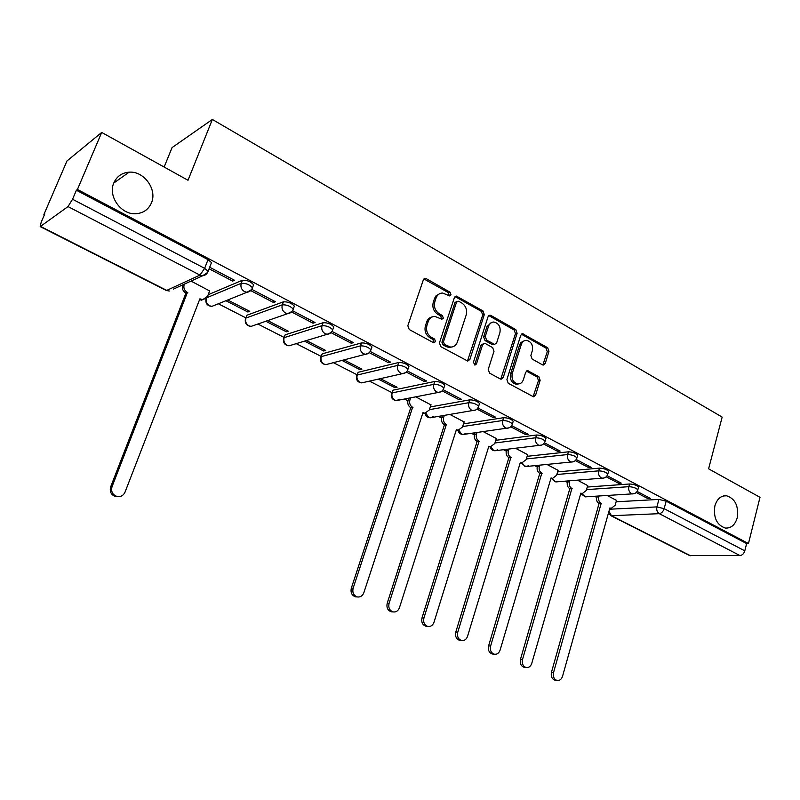 <?xml version="1.0" encoding="UTF-8"?>
<svg xmlns="http://www.w3.org/2000/svg" width="800" height="800" viewBox="0 0 800 800"><rect width="100%" height="100%" fill="white"/><g stroke="black" fill="none" stroke-linecap="round" stroke-linejoin="round"><path stroke-width="1.2" d="M451.05 294.84L450.08 292.22L426.4 278.74L425.33 278.44L423.3 279.97L407.82 325.72L409.25 329.53L433.38 342.63L435.55 341.7L434.56 339.07L431.47 337.38C427.26 334.51 425.76 330.48 426.97 325.29L428.25 321.48C429.53 318.13 431.79 316.44 435.01 316.43L441.87 319.25L443.34 318.15L442.36 315.52L439.3 313.81C435.13 310.91 433.64 306.89 434.83 301.75L436.09 297.98C437.33 294.73 439.51 293.08 442.63 293.03L449.63 295.92L451.05 294.84M449.21 295.84L448.52 292.7L423.94 278.96M433.62 342.74L433.01 339.47L429.92 337.79L431.47 337.38M441.46 319.17L440.8 315.96L437.74 314.26L439.3 313.81M714.88 505.88C713.25 517.61 716.71 525 725.28 528.05C731.05 528.41 735.03 525.02 737.21 517.88C738.8 506.11 735.28 498.75 726.64 495.79C721 495.48 717.08 498.85 714.88 505.88M113.88 182.79C107.7 195.98 120.85 214.64 135.49 213.74C143.06 213.32 148.37 209.73 151.41 202.96C157.51 189.63 144.07 170.87 129.14 172.17C121.96 172.76 116.88 176.29 113.88 182.79M444.52 385.97L444.77 385.21C442.53 382.75 439.19 381.5 434.77 381.47L393.06 390.17L391.59 393.12M408.66 367.18L408.93 366.37C406.58 363.78 403.17 362.49 398.72 362.5L358.17 372.28L356.75 375.22M371.65 347.8L371.95 346.93C369.48 344.2 366 342.86 361.51 342.92L322.23 353.84L320.86 356.78M333.45 327.79L333.78 326.87C331.17 323.99 327.61 322.6 323.1 322.71L285.18 334.83L283.86 337.77M293.99 307.13L294.35 306.14C291.6 303.11 287.96 301.67 283.42 301.83L246.96 315.22L245.7 318.16M542.47 364.84L543.27 365.09L545.24 363.54L548.97 351.31L547.69 347.74L522.7 333.76L520.75 335.29L506.9 379.63L508.23 383.26L533.53 396.81L535.58 395.23L540.15 380.25L538.85 376.67L527.69 370.69L525.67 372.26L523.37 379.71C522.34 382.58 520.5 383.99 517.86 383.93C513.22 382.6 511.35 379.15 512.22 373.6L521.3 344.44C522.29 341.7 524.04 340.33 526.56 340.33C531.25 341.61 533.18 345.05 532.33 350.65L530.85 355.47L532.15 359.06L542.47 364.84M40.62 226.47L166.77 290.38L199.96 275.11L68.01 206.58L40.2 226.62L41.16 222.3L44.81 213.83L43.9 214.51L66.96 160.98L101.7 132.43L188.01 180.27L212.37 119.46L722.16 417.09L708.6 468.82L760 497.31L748.46 543.55L77.43 189.47L76.39 190.25L72.55 199.25L204.64 268.34L208.12 271.27L207.67 272.37M101.7 132.43L77.43 189.47M484.31 314.61L482.97 310.93L456.39 296.08L454.38 297.62L439.44 342.92L440.83 346.68L467.74 361.07L469.87 359.48L484.31 314.61L482.71 315.04L481.37 311.37L455.04 296.58M490.97 315.48L515.8 329.6L517.11 333.23L503.21 377.62L501.12 379.21L500.32 378.96L489.57 373.13L488.22 369.46L493.99 351.26L492.65 347.6L485.5 343.63L484.61 343.37L482.55 344.93L476.47 363.95L474.98 365.07L473.43 362.3L488.05 316.73L490.04 315.2L490.97 315.48L489.36 315.91L514.16 330.01L515.8 329.6M616.11 501.8L658.92 499.41L656.89 506.9L664.14 508.67L744.8 550.85C743.87 553.71 742.25 555.28 739.96 555.57L689.4 555.46M43.9 214.51L44.41 214.77M182.02 285.19L182.59 285.48M218.33 303.77L245.82 317.84M257.89 324.02L284 337.38M296.23 343.64L321.02 356.33M333.41 362.67L356.93 374.7M369.48 381.12L391.78 392.54M404.48 399.03L407.92 400.8M438.46 416.42L441.65 418.06M471.46 433.31L474.42 434.82M503.53 449.72L506.25 451.12M534.7 465.68L537.2 466.95M565.02 481.19L567.3 482.36M594.51 496.28L596.59 497.34M164.14 167.04L172.07 147.59L212.37 119.46M748.46 543.55L746.62 543.58L744.8 550.85M68.01 206.58L72.55 199.25M209.64 290.95L191.03 281.08M209.09 268.78L232.64 281.11L233.22 279.59M232.64 281.11L234.55 280.29L210.31 267.58L209.39 268.01M225.93 300.72L247.89 312.01L248.41 310.64M247.89 312.01L249.74 311.33L227.74 299.99M250.84 290.65L273.48 302.5L274.04 301M273.48 302.5L275.48 301.76L252.03 289.46M265.84 321.25L286.37 331.81L286.87 330.45M286.37 331.81L288.3 331.19L267.73 320.59M291.6 311.99L313.01 323.21L313.54 321.72M313.01 323.21L315.09 322.53L292.55 310.71M304.5 341.14L323.68 351.01L324.16 349.66M323.68 351.01L325.68 350.45L306.47 340.55M331.03 332.64L351.28 343.25L351.79 341.79M351.28 343.25L353.43 342.65L332.02 331.42M341.97 360.42L359.86 369.63L360.32 368.29M359.86 369.63L361.93 369.12L344.01 359.89M369.25 352.66L388.36 362.67L388.85 361.22M388.36 362.67L390.58 362.13L370.23 351.46M378.31 379.12L394.97 387.69L395.42 386.37M394.97 387.69L397.1 387.24L380.41 378.64M406.28 372.06L424.3 381.5L424.77 380.06M424.3 381.5L426.58 381.01L407.25 370.87M430.96 404.88L415.73 396.84M442.17 390.86L459.15 399.75L459.6 398.33M459.15 399.75L461.49 399.32L443.13 389.69M464.12 421.95L450 414.49M476.97 409.08L492.96 417.46L493.4 416.06M492.96 417.46L495.35 417.08L477.92 407.94M496.33 438.54L483.27 431.64M510.73 426.77L525.78 434.65L526.2 433.26M525.78 434.65L528.22 434.32L511.67 425.64M527.64 454.66L515.59 448.29M543.5 443.93L557.64 451.34L558.05 449.97M557.64 451.34L560.14 451.06L544.42 442.82M558.08 470.34L546.99 464.47M575.31 460.59L588.6 467.55L588.99 466.2M588.6 467.55L591.14 467.32L576.22 459.5M587.69 485.59L577.52 480.19M606.21 476.78L618.69 483.31L619.06 481.97M618.69 483.31L621.26 483.12L607.11 475.7M587.27 487.05L629.62 483.99L628.87 486.68C633.12 486.93 636.1 487.98 637.82 489.83L637.68 490.32M557.62 471.89L599.48 468.13L598.7 470.85C602.98 471.07 606.02 472.15 607.81 474.08L607.65 474.61M527.14 456.32L568.46 451.81L567.65 454.55C571.96 454.74 575.05 455.85 576.92 457.88L576.74 458.45M495.78 440.32L536.52 435.01L535.68 437.78C540.02 437.93 543.17 439.07 545.12 441.2L544.92 441.81M463.51 423.87L503.62 417.7L502.75 420.5C507.12 420.62 510.33 421.79 512.37 424.02L512.15 424.68M430.28 406.95L469.72 399.86L468.82 402.69C473.21 402.77 476.48 403.98 478.62 406.32L478.38 407.03M208.18 294.72L242.41 280.25L241.26 283.29C245.82 283.08 249.55 284.57 252.47 287.77L252.05 288.82M636.24 492.51L647.94 498.63L650.55 498.48L637.13 491.45M616.5 500.43L607.21 495.49M647.94 498.63L648.3 497.3M638.43 487.63L638.56 487.14C636.85 485.29 633.87 484.24 629.62 483.99M608.43 471.89L608.57 471.37C606.79 469.43 603.76 468.35 599.48 468.13M577.55 455.7L577.72 455.13C575.85 453.1 572.77 451.99 568.46 451.81M545.77 439.03L545.95 438.42C544 436.29 540.86 435.15 536.52 435.01M513.03 421.87L513.23 421.22C511.19 418.98 507.99 417.81 503.62 417.7M479.3 404.19L479.52 403.49C477.38 401.14 474.12 399.93 469.72 399.86M253.22 285.78L253.61 284.73C250.7 281.53 246.97 280.03 242.41 280.25M746.62 543.58L666.17 501.16L658.92 499.41M76.39 190.25L208.02 259.64L211.48 262.6L211.06 263.71M439.81 293.6L435.87 295.98L434.54 298.46L436.09 297.98M437.74 314.26C433.58 311.36 432.09 307.35 433.28 302.22L434.54 298.46M432.2 316.93C429.57 317.42 427.74 319.08 426.7 321.91L428.25 321.48M429.92 337.79C425.72 334.92 424.22 330.89 425.43 325.72L426.7 321.91M467.47 361.03L482.71 315.04M458.66 301.23L456.55 302.1L443.48 341.83L444.45 344.45L450.56 347.07C453.83 347.1 456.11 345.4 457.39 341.98L466.21 314.93C467.36 309.87 465.9 305.9 461.83 303.03L458.66 301.23M457.15 301.27L454.98 302.57L456.55 302.1M451.66 347.04L448.99 347.45L446.11 346.59L442.89 344.84L441.92 342.22L454.98 302.57M500.77 379.15L515.48 333.62L514.16 330.01M483.55 343.62L480.95 345.31L474.86 364.3L476.47 363.95M474.5 364.95L474.86 364.3M499.93 332.54C500.8 326.8 498.8 323.3 493.91 322.02C491.36 322.03 489.58 323.4 488.57 326.13L485.26 336.48L486.61 340.15L494.63 344.39L496.66 342.84L499.93 332.54M491.64 322.45L486.96 326.55L488.57 326.13M494.04 344.53L492.14 344.51L485 340.54L483.65 336.87L486.96 326.55M489.36 315.91L488.73 315.67M524.41 340.71L520.84 342.58L519.66 344.81L521.3 344.44M518.31 383.95L516.21 384.24C511.58 382.91 509.71 379.47 510.59 373.93L519.66 344.81M533.12 396.73L538.48 380.56L537.19 376.99L526.42 371.09M542.86 365.01L547.3 351.67L546.02 348.11L521.42 334.21M184.32 284.14L184.21 284.42C183.26 287.82 184.33 290.51 187.41 292.46L112.03 486.69C110.81 491.67 112.58 494.96 117.33 496.55C120.9 496.95 123.47 495.48 125.02 492.16L199.89 298.83L202.69 299.66L207.55 296.37L209.73 290.71M203.99 299.53L199.45 299.97M118.66 496.66L115.95 496.71C111.21 495.13 109.45 491.85 110.66 486.88L185.91 293.12C182.84 291.17 181.78 288.49 182.73 285.09L182.83 284.82M186.31 293.32L187.8 292.67M410.64 397.83L409.89 400.07C409.15 403.24 410.06 405.66 412.62 407.32L353.14 588.19C352.2 592.61 353.59 595.53 357.31 596.94C360.36 597.34 362.54 595.93 363.85 592.7L422.99 412.61L424.84 413.22L429.28 410.01L431.02 404.71M424.92 413.23L422.69 413.52M357.19 596.93L355.5 596.85C351.79 595.45 350.4 592.54 351.33 588.13L410.76 407.66C408.2 406 407.29 403.59 408.03 400.43L409.89 400.07M408.77 398.19L408.03 400.43M411.08 407.83L412.95 407.48M444.29 415.45L443.67 417.38C442.96 420.51 443.85 422.89 446.33 424.51L389.07 603.32C388.17 607.66 389.51 610.52 393.09 611.91C396.07 612.3 398.19 610.9 399.45 607.69L456.4 429.64L458.14 430.23L462.5 427.03L464.17 421.79M458.05 430.25L456.13 430.51M392.73 611.88L391.23 611.79C387.65 610.41 386.31 607.55 387.21 603.22L444.42 424.81C441.93 423.19 441.05 420.82 441.76 417.7L443.67 417.38M442.38 415.77L441.76 417.7M444.74 424.97L446.65 424.67M477 432.53L476.47 434.19C475.79 437.29 476.66 439.63 479.07 441.2L423.92 617.99C423.06 622.26 424.36 625.07 427.81 626.43C430.71 626.82 432.77 625.42 434 622.24L488.86 446.19L490.5 446.76L494.77 443.57L496.38 438.39M427.23 626.38L425.9 626.27C422.45 624.93 421.15 622.12 422.01 617.86L477.11 441.46C474.7 439.89 473.83 437.56 474.52 434.47L476.47 434.19M475.04 432.8L474.52 434.47M477.42 441.62L479.38 441.36M508.79 449.1L508.35 450.53C507.69 453.59 508.54 455.89 510.89 457.43L457.75 632.23C456.93 636.43 458.19 639.2 461.52 640.52C464.34 640.91 466.35 639.52 467.54 636.35L520.4 462.28L521.94 462.82L526.13 459.64L527.68 454.52M521.43 462.87L520.16 463.04M460.75 640.45L459.56 640.34C456.23 639.02 454.97 636.26 455.79 632.07L508.89 457.65C506.54 456.11 505.69 453.82 506.35 450.77L508.35 450.53M506.79 449.33L506.35 450.77M509.19 457.8L511.19 457.58M539.7 465.18L539.33 466.41C538.7 469.44 539.53 471.7 541.81 473.2L490.61 646.06C489.81 650.2 491.03 652.91 494.25 654.21C497 654.59 498.95 653.21 500.11 650.07L551.06 477.91L552.52 478.43L556.62 475.27L558.12 470.2M551.83 478.49L550.85 478.63M493.32 654.11L492.25 654C489.03 652.71 487.81 650 488.6 645.87L539.77 473.38C537.49 471.89 536.67 469.63 537.3 466.61L539.33 466.41M537.66 465.38L537.3 466.61M540.07 473.53L542.11 473.35M569.77 480.81L569.46 481.85C568.86 484.84 569.66 487.07 571.89 488.54L522.52 659.5C521.76 663.57 522.94 666.24 526.06 667.51C528.73 667.88 530.63 666.5 531.76 663.39L580.88 493.12L582.26 493.61L586.28 490.47L587.73 485.45M581.42 493.67L580.69 493.78M524.98 667.38L524.01 667.27C520.9 666.01 519.72 663.34 520.48 659.28L569.81 488.69C567.59 487.22 566.79 485 567.39 482.01L569.46 481.85M567.7 480.98L567.39 482.01M570.1 488.83L572.17 488.68M599.02 496L598.77 496.87C598.19 499.83 598.98 502.03 601.15 503.46L553.54 672.56C552.81 676.56 553.95 679.19 556.97 680.43C559.58 680.79 561.43 679.43 562.52 676.34L609.9 507.92L611.21 508.39L615.14 505.26L616.54 500.29M555.76 680.28L554.88 680.17C551.87 678.93 550.73 676.31 551.45 672.32L599.04 503.57C596.88 502.15 596.09 499.96 596.67 497L598.77 496.87M596.92 496.13L596.67 497M599.32 503.71L601.42 503.6M448.52 292.7L450.08 292.22M433.01 339.47L434.56 339.07M440.8 315.96L442.36 315.52M399.96 399.13L396.47 400.59C392.54 400.05 390.83 397.78 391.36 393.78L392.14 392.91L433.83 384.33C438.25 384.37 441.59 385.62 443.83 388.08L443.57 388.84M393.06 390.17L392.14 392.91C391.39 396.06 392.3 398.47 394.87 400.13L396.47 400.59L438.32 392.43L436.67 391.93C434.01 390.18 433.07 387.64 433.83 384.33L434.77 381.47M364.16 382.33L361.74 382.87C357.7 382.34 355.96 380.03 356.51 375.93L357.22 375.04L397.74 365.4C402.19 365.39 405.6 366.69 407.96 369.27L407.67 370.09M358.17 372.28L357.22 375.04C356.44 378.23 357.37 380.68 360.02 382.38L361.74 382.87L402.43 373.66L400.65 373.13C397.92 371.33 396.94 368.75 397.74 365.4L398.72 362.5M328.65 363.91L325.96 364.62C321.81 364.11 320.02 361.75 320.59 357.54L321.24 356.63L360.49 345.86C364.98 345.81 368.46 347.14 370.94 349.86L370.62 350.74M322.23 353.84L321.24 356.63C320.43 359.86 321.38 362.35 324.11 364.1L325.96 364.62L365.4 354.29L363.49 353.73C360.66 351.87 359.66 349.25 360.49 345.86L361.51 342.92M292.08 344.9L289.09 345.8C284.81 345.31 282.97 342.9 283.57 338.57L284.14 337.65L322.04 325.68C326.55 325.58 330.11 326.96 332.72 329.83L332.38 330.76M285.18 334.83L284.14 337.65C283.3 340.92 284.28 343.45 287.1 345.25L289.09 345.8L327.18 334.29L325.12 333.7C322.2 331.79 321.17 329.11 322.04 325.68L323.1 322.71M254.39 325.24L251.08 326.39C246.66 325.93 244.76 323.47 245.38 319.01L245.89 318.08L282.31 304.83C286.85 304.68 290.5 306.12 293.25 309.15L292.87 310.14M246.96 315.22L245.89 318.08C245.01 321.38 246.02 323.96 248.92 325.81L251.08 326.39L287.72 313.63L285.48 313.01C282.46 311.04 281.41 308.31 282.31 304.83L283.42 301.83M215.54 304.9L211.87 306.37C207.29 305.94 205.33 303.42 205.98 298.82L205.92 298.6M609.53 509.22L656.89 506.9C656.32 509.95 657.12 512.21 659.29 513.67L611.48 515.71L690.5 555.74M739.96 555.57L659.29 513.67C661.52 513.29 663.13 511.62 664.14 508.67L666.17 501.16M586.53 489.62L628.87 486.68C628.28 489.76 629.1 492.05 631.33 493.55L632.43 493.91C635.19 493.82 636.99 492.46 637.82 489.83L638.56 487.14M556.85 474.5L598.7 470.85C598.09 473.96 598.92 476.29 601.21 477.83L602.39 478.21C605.16 478.1 606.96 476.72 607.81 474.08L608.57 471.37M526.34 458.95L567.65 454.55C567.01 457.71 567.87 460.08 570.22 461.66L571.48 462.05C574.25 461.92 576.06 460.53 576.92 457.88L577.72 455.13M494.95 442.98L535.68 437.78C535.01 440.97 535.89 443.38 538.32 445L539.66 445.42C542.43 445.27 544.25 443.86 545.12 441.2L545.95 438.42M462.65 426.55L502.75 420.5C502.05 423.73 502.95 426.18 505.45 427.84L506.88 428.29C509.66 428.11 511.49 426.69 512.37 424.02L513.23 421.22M429.4 409.66L468.82 402.69C468.09 405.96 469.01 408.45 471.58 410.16L473.12 410.63C475.9 410.43 477.73 409 478.62 406.32L479.52 403.49M206.78 297.73L241.26 283.29C240.31 286.82 241.39 289.59 244.51 291.62L246.94 292.28C249.69 291.92 251.53 290.42 252.47 287.77L253.61 284.73M251.6 289.58L246.94 292.28L211.87 306.37L209.53 305.76C206.7 304 205.62 301.51 206.28 298.28M292.01 311.46L287.72 313.63C290.48 313.3 292.32 311.81 293.25 309.15L294.35 306.14M331.09 332.57L327.18 334.29C329.95 333.99 331.8 332.5 332.72 329.83L333.78 326.87M368.93 352.94L365.4 354.29C368.17 354.02 370.02 352.54 370.94 349.86L371.95 346.93M405.59 372.61L402.43 373.66C405.2 373.41 407.05 371.95 407.96 369.27L408.93 366.37M441.15 391.63L438.32 392.43C441.09 392.21 442.93 390.76 443.83 388.08L444.77 385.21M475.65 410.01L430.2 417.8L428.71 417.36L425.84 413.19M433.44 416.57L430.2 417.8C427.35 417.58 425.63 416.05 425.05 413.24M509.14 427.82L462.98 434.52L461.59 434.1L458.83 430.24M465.98 433.47L462.98 434.52C460.29 434.3 458.62 432.88 457.97 430.26M541.67 445.06L494.83 450.76L493.53 450.36L490.89 446.78M497.61 449.87L494.83 450.76C492.32 450.55 490.7 449.24 489.98 446.82M573.28 461.79L525.81 466.55L524.59 466.17L522.06 462.83M528.39 465.8L525.81 466.55L521.1 462.9M604.01 478.01L555.94 481.91L554.79 481.55L552.38 478.44M557.26 481.81L555.94 481.91L551.38 478.52M633.88 493.77L585.26 496.86L581.88 493.64M586.46 496.78L585.26 496.86L580.84 493.71M208.02 259.64L204.64 268.34L199.96 275.11L202.58 275.8L207.61 272.48M608.36 513.37L611.48 515.71L608.94 511.31M689.6 555.56L610.45 515.47M40.2 226.62L166.23 290.45L169.28 291.02L166.12 290.4M211.48 262.6L208.12 271.27C207.17 273.91 205.32 275.42 202.58 275.8L173.33 289.17M433.28 302.22L434.83 301.75M425.43 325.72L426.97 325.29M424.86 279.26L426.4 278.74M468.28 359.84L469.87 359.48M455.82 296.85L457.39 296.38M481.37 311.37L482.97 310.93M441.92 342.22L443.48 341.83M442.89 344.84L444.45 344.45M446.11 346.59L447.68 346.21M515.48 333.62L517.11 333.23M501.58 377.94L503.21 377.62M480.95 345.31L482.55 344.93M483.65 336.87L485.26 336.48M485 340.54L486.61 340.15M492.14 344.51L493.75 344.13M510.59 373.93L512.22 373.6M526.84 371.27L528.49 370.94M537.19 376.99L538.85 376.67M538.48 380.56L540.15 380.25M533.92 395.52L535.58 395.23M521.93 334.42L523.57 334.03M546.02 348.11L547.69 347.74M547.3 351.67L548.97 351.31M543.57 363.88L545.24 363.54M199.72 299.26L200.28 299.03M185.91 293.12L187.41 292.46M110.66 486.88L112.03 486.69M410.76 407.66L412.62 407.32M351.33 588.13L353.14 588.19M444.42 424.81L446.33 424.51M387.21 603.22L389.07 603.32M477.11 441.46L479.07 441.2M422.01 617.86L423.92 617.99M508.89 457.65L510.89 457.43M455.79 632.07L457.75 632.23M539.77 473.38L541.81 473.2M488.6 645.87L490.61 646.06M569.81 488.69L571.89 488.54M520.48 659.28L522.52 659.5M599.04 503.57L601.15 503.46M551.45 672.32L553.54 672.56M113.78 183.05L129.14 172.17M723.4 495.97L726.64 495.79M424.06 278.86L425.33 278.44M455.22 296.44L456.39 296.08M448.99 347.45L450.56 347.07M493.01 344.78L494.63 344.39M488.97 315.49L490.04 315.2M516.21 384.24L517.86 383.93M526.75 370.88L527.69 370.69M521.72 334L522.7 333.76M201.16 300.29L202.69 299.66M115.95 496.71L117.33 496.55M422.96 413.55L424.84 413.22M355.5 596.85L357.31 596.94M456.21 430.52L458.14 430.23M391.23 611.79L393.09 611.91M425.9 626.27L427.81 626.43M520.18 463L521.94 462.82M459.56 640.34L461.52 640.52M550.87 478.57L552.52 478.43M492.25 654L494.25 654.21M580.71 493.72L582.26 493.61M524.01 667.27L526.06 667.51M609.75 508.46L611.21 508.39M554.88 680.17L556.97 680.43"/></g></svg>
